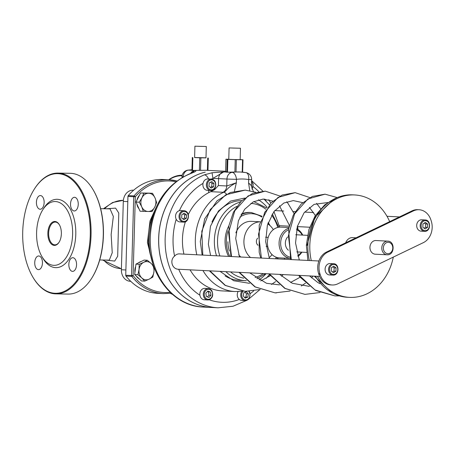 <?xml version="1.0" encoding="UTF-8"?>
<svg xmlns="http://www.w3.org/2000/svg" width="454" height="454" viewBox="0 0 454 454"><rect width="100%" height="100%" fill="white"/><g stroke="black" fill="none" stroke-linecap="round" stroke-linejoin="round"><path stroke-width="0.68" d="M133.641 190.209L133.283 190.192A11.395 9.403 92.9 0 0 123.301 201.411L121.388 269.75A11.395 9.403 92.9 0 0 130.213 281.293L130.746 281.321M105.822 260.08L114.703 261.084L117.682 256.243L118.783 213.045L115.588 208.114L106.168 208.8M110.055 208.88L113.341 216.462L111.145 234.536L112.24 252.719L109.289 260.153L99.715 259.955M91.907 277.905A59.826 33.795 -89 0 0 92.037 277.7A59.826 33.795 -89 0 0 93.535 190.493A59.826 33.795 -89 0 0 93.416 190.283M182.111 175.8A59.826 33.795 -89 0 0 169.075 179.801A56.977 47.006 92.9 0 0 134.026 195.912A1.141 0.942 92.9 0 0 133.731 196.713L135.315 196.758A1.141 0.443 -139.2 0 0 134.026 195.912L128.238 195.617A1.141 0.942 92.9 0 0 127.943 196.417L133.731 196.713L131.529 275.544A1.141 0.942 92.9 0 0 131.779 276.35A1.141 0.465 -38.1 0 0 133.113 275.589L125.741 275.249A1.141 0.942 92.9 0 0 125.991 276.055L131.779 276.35A56.977 47.006 92.9 0 0 163.287 293.607L171.147 293.216M170.897 293.256A59.826 33.795 -89 0 0 171.504 293.545M172.395 294.328A60.399 34.118 91 0 1 170.346 293.329M168.712 179.778A60.399 34.118 91 0 1 182.099 175.227A60.399 34.118 91 0 1 182.23 175.227L182.099 175.227M61.364 233.787A11.963 6.759 -89 0 0 59.389 224.798A11.963 6.759 -89 0 0 49.929 224.985A11.963 6.759 -89 0 0 49.639 241.727A11.963 6.759 -89 0 0 59.088 242.243A11.963 6.759 -89 0 0 61.364 233.787M59.219 242.033A11.395 6.435 91 0 1 54.883 244.842A11.395 6.435 91 0 1 48.646 233.339A11.395 6.435 91 0 1 55.275 222.057A11.395 6.435 91 0 1 59.508 225.014M72.617 234.36A31.905 18.024 91 0 1 61.103 262.962A31.905 18.024 91 0 1 41.876 256.487A31.905 18.024 91 0 1 42.67 209.975A31.905 18.024 91 0 1 62.425 204.408A31.905 18.024 91 0 1 72.617 234.36M57.998 173.093L70.222 173.303A60.399 34.118 91 0 1 70.869 173.326A60.399 34.118 91 0 1 93.291 190.073A60.399 34.118 91 0 1 91.782 278.109A60.399 34.118 91 0 1 68.145 294.079L55.921 293.869A60.399 34.118 -89 0 0 91.061 234.644A60.399 34.118 -89 0 0 58.645 173.116A60.399 34.118 -89 0 0 57.998 173.093A60.399 34.118 -89 0 0 34.362 189.063A60.399 34.118 -89 0 0 34.237 189.267M32.733 276.889A60.399 34.118 -89 0 0 32.853 277.099A60.399 34.118 -89 0 0 55.275 293.846A60.399 34.118 -89 0 0 55.921 293.869M58.163 173.678A59.826 33.795 91 0 1 87.401 256.561A59.826 33.795 91 0 1 32.609 276.679A59.826 33.795 91 0 1 34.107 189.471A59.826 33.795 91 0 1 58.163 173.678M41.876 256.487L42.846 258.161A34.186 19.312 -89 0 0 63.447 265.102A34.186 19.312 -89 0 0 75.784 234.457A34.186 19.312 -89 0 0 64.865 202.371A34.186 19.312 -89 0 0 43.697 208.329L42.67 209.975M74.581 197.308A6.838 3.865 -89 0 0 74.507 197.303A6.838 3.865 -89 0 0 70.529 204.073A6.838 3.865 -89 0 0 74.269 210.979A6.838 3.865 -89 0 0 78.247 204.272A6.838 3.865 -89 0 0 74.581 197.308M40.474 195.572A6.838 3.865 -89 0 0 40.4 195.566A6.838 3.865 -89 0 0 36.416 202.336A6.838 3.865 -89 0 0 40.162 209.243A6.838 3.865 -89 0 0 44.14 202.535A6.838 3.865 -89 0 0 40.474 195.572M38.783 255.971A6.838 3.865 -89 0 0 38.709 255.971A6.838 3.865 -89 0 0 34.731 262.741A6.838 3.865 -89 0 0 38.477 269.642A6.838 3.865 -89 0 0 42.455 262.94A6.838 3.865 -89 0 0 38.783 255.971M72.89 257.707A6.838 3.865 -89 0 0 72.822 257.707A6.838 3.865 -89 0 0 68.838 264.478A6.838 3.865 -89 0 0 72.583 271.378A6.838 3.865 -89 0 0 76.561 264.676A6.838 3.865 -89 0 0 72.89 257.707M212.012 221.961A39.884 32.904 -87.1 0 1 241.755 200.64M225.916 271.662A39.884 32.904 92.9 0 0 245.256 280.663L238.827 280.339A39.884 32.904 -87.1 0 1 225.059 275.856M228.595 256.402A28.489 23.506 -87.1 0 1 228.81 225.927M241.528 213.902A28.489 23.506 -87.1 0 1 250.018 212.444L251.306 212.512A28.489 23.506 92.9 0 0 250.653 212.489A28.489 23.506 92.9 0 0 241.04 214.776M288.744 228.237A15.385 12.689 92.9 0 0 279.074 242.879A15.385 12.689 92.9 0 0 290.305 258.4L279.306 257.866A15.385 12.689 -87.1 0 1 267.395 242.283A15.385 12.689 -87.1 0 1 280.867 227.136L288.892 227.545M297.983 256.357A15.385 12.689 92.9 0 0 301.87 252.169M302.739 235.098A15.385 12.689 92.9 0 0 296.734 228.827M289.913 257.1A14.244 11.753 -87.1 0 1 280.657 242.924A14.244 11.753 -87.1 0 1 288.438 229.826M296.547 229.701A14.244 11.753 -87.1 0 1 302.233 235.07M301.365 252.14A14.244 11.753 -87.1 0 1 297.767 255.67M287.62 236.971A8.547 7.048 92.9 0 0 288.364 250.222M393.289 257.106A51.279 42.307 -87.1 0 1 349.512 297.381L347.582 297.285A51.279 42.307 -87.1 0 1 315.473 276.225M309.344 260.511A51.279 42.307 -87.1 0 1 352.798 194.857L354.727 194.953A51.279 42.307 -87.1 0 1 389.68 221.637M226.557 194.176A5.698 2.968 -114.1 0 0 223.663 192.297A51.279 42.307 92.9 0 0 196.792 254.779M234.44 191.196L236.352 182.786C226.103 187.865 227.148 191.026 223.663 192.297L222.982 192.28A6.838 5.641 92.9 0 0 226.756 185.975L218.397 185.55L218.59 178.621L212.937 178.416L223.737 171.924L212.041 172.758L212.937 178.416L211.15 179.12M253.548 191.866L251.039 185.255L248.576 182.996L249.745 190.64M345.687 242.811A8.547 7.048 -87.1 0 1 352.554 237.629L356.072 237.811M387.773 241.136A6.838 5.641 92.9 0 0 381.786 247.867A6.838 5.641 92.9 0 0 387.08 254.796L387.251 254.802C394.742 255.239 395.19 241.125 387.773 241.136L375.94 240.535A6.838 5.641 92.9 0 0 369.953 247.265A6.838 5.641 92.9 0 0 375.248 254.189L387.08 254.796A6.838 5.641 92.9 0 0 387.239 254.796M128.238 195.617A56.977 47.006 -87.1 0 1 163.292 179.506L169.081 179.801A56.977 47.006 92.9 0 1 176.85 180.987L169.081 179.801M163.287 293.607L157.498 293.312A56.977 47.006 -87.1 0 1 125.991 276.055M125.741 275.249L127.943 196.417M260.108 221.785L251.499 221.348A19.67 16.23 92.9 0 0 235.864 232.834M238.673 254.745A19.67 16.23 92.9 0 0 240.836 257.021M240.302 172.015L236.023 171.998L236.369 159.672L235.24 159.643L234.894 172.026L226.79 172.219L225.61 171.669L226.024 171.589L225.61 171.669L225.944 159.201L228.776 159.235M236.023 171.998L234.894 172.026M227.499 172.236L227.863 159.394L235.24 159.643M236.369 159.672L242.555 159.768L242.215 172.14M242.975 159.768L242.623 172.179L242.986 159.763L242.555 159.768M242.975 159.763L240.16 159.541M225.598 171.652L225.944 159.201L227.148 159.36L226.79 172.219M227.863 159.394L227.148 159.36M240.472 148.254L240.155 159.643L234.463 159.57L228.771 159.32L229.088 147.93L240.472 148.254L229.088 147.93M205.985 157.81L194.601 157.487M225.61 171.266L206.127 170.273L191.94 170.426L192.286 157.459L191.94 169.841M194.919 146.194L194.601 157.583L200.293 157.833L205.985 157.901L206.303 146.511L194.919 146.194L206.303 146.511M251.544 186.719L251.476 185.601L248.576 182.996L248.673 179.551L251.647 179.546A6.838 6.838 0 0 0 245.92 172.611L245.92 172.611A6.838 3.848 99.4 0 1 248.673 179.551A61.534 50.769 -87.1 0 0 236.449 179.341A6.838 3.819 -97.4 0 0 232.102 172.35A6.838 5.641 92.9 0 0 226.949 179.046L236.449 179.341L236.352 182.786L226.756 185.975L226.949 179.046L218.59 178.621A6.838 5.641 -87.1 0 1 223.737 171.924L226.552 172.066M218.397 185.55L214.555 189.727L208.687 192.666A51.279 42.307 -87.1 0 0 188.297 214.549M202.921 270.493A51.279 42.307 92.9 0 0 235.03 291.553L222.171 290.901A51.279 42.307 -87.1 0 1 190.061 269.841M183.932 254.127A51.279 42.307 -87.1 0 1 185.431 221.711M211.621 307.477A68.372 56.41 -87.1 0 1 211.587 307.477L203.227 307.052A68.372 56.41 -87.1 0 1 150.694 248.537A68.372 56.41 -87.1 0 1 189.528 174.081A5.698 3.002 -112.3 0 0 188.796 174.2L192.961 172.406A5.698 5.198 62.3 0 1 192.973 172.395A5.698 5.198 62.3 0 1 194.721 171.879C196.31 171.09 196.315 170.613 194.732 170.449L191.707 172.985M189.528 174.081L194.721 171.879M208.551 178.989A5.698 3.002 -112.3 0 0 204.385 174.841A68.372 56.41 92.9 0 0 165.551 249.291A68.372 56.41 92.9 0 0 218.085 307.806L233.004 306.251L247.089 300.213M318.878 260.999L179.364 253.894A7.69 6.345 -87.1 0 0 174.591 256.118C169.461 260.006 171.947 269.336 178.694 269.262L319.639 276.435M212.041 172.758L204.385 174.841M183.212 176.884L183.212 176.822A6.838 5.641 -87.1 0 1 188.365 170.125A6.838 3.819 -97.4 0 0 187.979 170.137L187.979 170.137A6.838 6.838 0 0 0 182.02 176.725L183.314 176.827M211.587 307.477A68.372 56.41 -87.1 0 1 158.713 244.439A68.372 56.41 -87.1 0 1 205.18 172.151L205.242 172.151A68.372 56.41 -87.1 0 0 158.775 244.445A68.372 56.41 -87.1 0 0 211.655 307.477L218.085 307.806M240.143 172.004L240.472 172.021A68.372 56.41 92.9 0 1 245.682 172.582A6.838 3.848 99.4 0 1 245.92 172.611L240.472 172.021A68.372 56.41 92.9 0 0 232.102 172.35L228.527 172.168M419.048 209.742L417.759 209.674A16.526 13.631 92.9 0 0 412.101 210.843L413.384 210.911A16.526 13.631 -87.1 0 1 419.048 209.742A16.526 13.631 -87.1 0 1 430.965 220.105L431.3 221.16A16.526 13.631 -87.1 0 1 423.361 242.635L337.799 283.812A16.526 13.631 -87.1 0 1 332.141 284.981A16.526 13.631 -87.1 0 1 320.218 274.625L318.935 274.557A16.526 13.631 92.9 0 0 330.853 284.919L332.141 284.981M412.101 210.843L326.539 252.027A16.526 13.631 92.9 0 0 318.6 273.501L319.888 273.563L320.218 274.625M318.6 273.501L318.935 274.557M413.384 210.911L327.828 252.089L326.539 252.027M319.888 273.563A16.526 13.631 -87.1 0 1 327.828 252.089M198.5 146.319L203.171 146.426L198.5 146.319M232.675 148.055L237.34 148.163L232.675 148.055M349.512 297.381A51.279 42.307 -87.1 0 1 317.403 276.321M311.274 260.607A51.279 42.307 -87.1 0 1 354.727 194.953M258.003 245.279A4.557 3.763 -87.1 0 1 257.645 238.146M273.314 229.656A19.67 16.23 92.9 0 0 267.752 223.93M260.097 221.824A19.67 16.23 92.9 0 0 244.717 235.722A19.67 16.23 92.9 0 0 250.483 257.514M269.086 257.69A19.67 16.23 92.9 0 0 272.042 254.592M154.144 267.474L153.923 271.901A9.114 7.519 92.9 0 0 151.182 263.485L153.634 266.072M152.811 277.093L149.224 279.131A9.114 7.519 92.9 0 0 153.923 271.901L152.811 277.093M143.742 262.293L147.329 260.256L151.182 263.485A9.114 7.519 92.9 0 0 143.742 262.293A9.114 7.519 92.9 0 0 139.043 269.517L139.236 264.279L143.742 262.293M144.718 281.117L141.784 277.939A9.114 7.519 92.9 0 0 149.224 279.131L144.718 281.117L141.449 280.952L134.662 274.545L135.967 264.114L139.236 264.279M137.931 274.71L139.043 269.517A9.114 7.519 92.9 0 0 141.784 277.939L137.931 274.71L134.662 274.545M135.967 264.114L144.06 260.091L147.329 260.256M139.225 278.852A9.114 7.519 -87.1 0 1 136.393 276.18M134.952 272.224A9.114 7.519 -87.1 0 1 135.667 266.515M138.237 262.985A9.114 7.519 -87.1 0 1 141.137 261.544M154.78 207.041L152.022 211.536L148.14 211.485A9.114 7.519 92.9 0 0 154.78 207.041A9.114 7.519 92.9 0 0 155.035 197.927L156.619 202.495L154.78 207.041M143.339 211.388L141.75 206.814A9.114 7.519 92.9 0 0 148.14 211.485L140.065 211.218L135.979 202.036L138.277 197.513L140.575 192.995L149.258 193.143L152.533 193.313L155.035 197.927A9.114 7.519 92.9 0 0 148.651 193.262L152.533 193.313M139.247 202.2L142.006 197.706A9.114 7.519 92.9 0 0 141.75 206.814L139.247 202.2L135.979 202.036M143.844 193.16L148.651 193.262A9.114 7.519 92.9 0 0 142.006 197.706L143.844 193.16L140.575 192.995M136.995 200.032A9.114 7.519 -87.1 0 1 139.361 195.379M144.128 193.058A9.114 7.519 -87.1 0 1 144.741 193.058A9.114 7.519 -87.1 0 1 144.934 193.069M138.964 208.738A9.114 7.519 -87.1 0 1 136.892 204.084M211.57 290.452A5.698 4.699 92.9 0 0 208.301 288.568L211.7 290.509C213.817 295.588 212.489 298.738 207.722 299.952L204.249 299.771A5.698 4.699 -87.1 0 1 199.845 293.846A5.698 4.699 -87.1 0 1 204.828 288.392L208.301 288.568A5.698 4.699 92.9 0 0 203.318 294.022A5.698 4.699 92.9 0 0 207.722 299.952A5.698 4.699 92.9 0 0 211.087 298.494M205.832 293.261L207.887 291.059L210.452 292.081L210.962 295.299L208.908 297.495L206.343 296.473L205.832 293.261M210.452 292.081L207.399 291.581M207.353 296.882L209.033 295.202L210.962 295.299M209.033 295.202L208.522 291.984M241.868 291.264A5.698 4.699 92.9 0 0 240.847 293.727A5.698 4.699 92.9 0 0 244.371 300.474A5.698 4.699 92.9 0 0 245.137 300.593L241.664 300.417A5.698 4.699 -87.1 0 1 237.374 293.551A5.698 4.699 -87.1 0 1 238.083 291.581M248.412 293.897L247.799 297.115L245.205 298.136L243.219 295.946L243.832 292.728L246.426 291.706L248.412 293.897L246.482 293.8L244.984 292.274M244.587 297.461L245.869 297.018L246.482 293.8M245.869 297.018L247.799 297.115M183.422 222.114L179.949 221.932A5.698 4.699 -87.1 0 1 175.545 216.008A5.698 4.699 -87.1 0 1 180.533 210.554L184.001 210.73A5.698 4.699 92.9 0 0 179.773 213.408A5.698 4.699 92.9 0 0 183.422 222.114C189.38 222.857 190.51 211.059 184.001 210.73A5.698 4.699 92.9 0 1 186.276 211.587M183.955 219.725L181.679 217.988L181.821 214.702L184.245 213.153L186.52 214.895L186.378 218.181L183.955 219.725M182.939 218.947L184.449 218.079L184.591 214.793L186.52 214.895M184.449 218.079L186.378 218.181M184.591 214.793L183.189 213.828M210.775 190.515L207.308 190.334A5.698 4.699 -87.1 0 1 202.932 184.006A5.698 4.699 -87.1 0 1 207.887 178.955L211.36 179.131A5.698 4.699 92.9 0 0 206.405 184.182A5.698 4.699 92.9 0 0 210.452 190.481A5.698 4.699 92.9 0 0 210.775 190.515C216.734 191.259 217.863 179.461 211.36 179.131M213.965 183.529L213.607 186.793L211.099 188.109L208.942 186.157L209.3 182.888L211.808 181.577L213.965 183.529L212.035 183.427L210.577 182.224M210.264 187.354L211.678 186.696L212.035 183.427M211.678 186.696L213.607 186.793M325.098 269.018A5.698 4.699 -87.1 0 1 330.081 263.564L333.554 263.74A5.698 4.699 92.9 0 0 328.571 269.194A5.698 4.699 92.9 0 0 332.975 275.118A5.698 4.699 92.9 0 0 337.963 269.665A5.698 4.699 92.9 0 0 333.554 263.74C339.552 263.604 339.484 275.447 332.981 275.118A5.698 4.699 92.9 0 0 332.981 275.118L329.502 274.942A5.698 4.699 -87.1 0 1 325.098 269.018M336.085 267.922L335.915 271.208L333.486 272.735L331.221 270.976L331.386 267.69L333.815 266.163L336.085 267.922L334.155 267.826L332.748 266.833M332.487 271.957L333.985 271.112L334.155 267.826M333.985 271.112L335.915 271.208M424.717 231.347L421.108 231.165A5.698 4.699 -87.1 0 1 416.693 225.394A5.698 4.699 -87.1 0 1 421.687 219.781L425.16 219.957A5.698 4.699 92.9 0 0 420.166 225.57A5.698 4.699 92.9 0 0 424.575 231.341A5.698 4.699 92.9 0 0 424.711 231.347C431.141 231.466 431.073 219.827 425.16 219.957M427.651 224.066L427.56 227.352L425.16 228.958L422.856 227.272L422.946 223.987L425.347 222.381L427.651 224.066L425.721 223.97L424.337 223.056M424.098 228.18L425.631 227.255L425.721 223.97M425.631 227.255L427.56 227.352M123.301 201.411L127.795 201.638M104.619 208.766A34.186 28.205 -87.1 0 1 123.374 200.322L112.671 202.484L103.444 208.744M121.422 268.654L121.036 268.637A34.186 28.205 -87.1 0 1 103.614 260.034M121.388 269.75L125.889 269.977M243.787 278.143A37.603 31.025 -87.1 0 1 230.518 271.901M219.889 255.96A37.603 31.025 -87.1 0 1 236.931 206.332M250.875 203.364A37.603 31.025 -87.1 0 1 265.868 209.271M271.588 215.128A37.603 31.025 -87.1 0 1 277.769 227.437M276.253 257.248A37.603 31.025 -87.1 0 1 275.578 258.791M263.388 273.569A37.603 31.025 -87.1 0 1 255.08 277.49M240.421 202.007A39.884 32.904 92.9 0 0 214.379 240.268A39.884 32.904 92.9 0 0 216.53 255.784M246.42 280.697L245.256 280.663A39.884 32.904 92.9 0 0 246.17 280.697M307.88 245.319L306.359 245.228L307.886 260.437M307.052 245.279L314.889 217.296L334.172 199.011M339.444 295.894L334.842 295.9L315.082 289.981L299.248 275.396M291.32 259.592L288.404 235.694L294.572 213.862L307.943 198.926L325.041 194.176L337.231 197.586M320.036 292.541L304.94 294.379L285.186 288.46L269.358 273.875M261.425 258.071L258.513 234.173L264.682 212.341L278.047 197.405L295.151 192.655L309.878 197.581M276.424 292.904L275.039 292.858L255.29 286.934L239.462 272.355M231.534 256.55L228.617 232.652L234.786 210.826L248.151 195.884L265.25 191.134L279.993 196.054M260.25 289.499L245.177 291.337L225.422 285.424L209.913 270.851M202.802 255.086L201.792 231.29L210.208 209.583L225.831 194.755L245.188 190.113L230.348 192.496L217.114 200.764L204.663 218.868L200.288 241.477L202.143 255.052M258.405 199.788A45.582 37.608 -87.1 0 1 267.19 207.342M266.078 273.711A45.582 37.608 -87.1 0 1 258.956 280.01M387.909 253.695A5.698 4.699 -87.1 0 1 384.078 245.081A5.698 4.699 -87.1 0 1 392.222 245.222A5.698 4.699 -87.1 0 1 387.909 253.695M170.182 292.314A55.836 46.07 -87.1 0 1 133.113 275.589L135.315 196.758A55.836 46.07 -87.1 0 1 175.806 181.787M239.871 217.137A27.348 22.564 -87.1 0 1 251.266 213.658A27.348 22.564 -87.1 0 1 261.793 217.057M267.968 223.26A27.348 22.564 -87.1 0 1 268.899 224.719M229.355 251.073A27.348 22.564 -87.1 0 1 227.925 241.732M228.095 230.683A28.489 23.506 92.9 0 0 229.883 256.465M199.737 157.867L199.391 170.329M200.532 170.295L200.878 157.901M192.507 170.477L192.871 157.612M192.297 157.583L191.94 170.426M207.96 170.369L208.301 158.026L207.96 170.369M207.733 158.026L207.393 170.341M151.193 257.531A51.279 42.307 -87.1 0 1 153.384 214.458M211.025 191.673L222.982 192.28M193.915 170.403L194.732 170.449A6.838 5.641 92.9 0 0 190.584 173.462M253.184 186.656A62.675 51.711 -87.1 0 1 258.678 191.565M264.841 199.096A62.675 51.711 -87.1 0 1 266.226 201.213M253.684 290.946A62.675 51.711 -87.1 0 1 250.154 293.664M239.275 299.47A62.675 51.711 -87.1 0 1 209.152 299.771M199.908 295.208A62.675 51.711 -87.1 0 1 178.694 269.262M174.591 256.118A62.675 51.711 -87.1 0 1 176.203 219.259M179.404 210.662A62.675 51.711 -87.1 0 1 203.034 183.365M208.749 190.408L208.687 192.666M191.94 170.307L188.365 170.125A68.372 56.41 -87.1 0 1 191.94 169.802L187.979 170.137M251.59 181.64A5.017 4.137 -87.1 0 1 251.959 188.745M211.53 290.929A5.017 4.137 -87.1 0 1 209.175 299.18A5.017 4.137 -87.1 0 1 204.487 292.722A5.017 4.137 -87.1 0 1 211.53 290.929M248.798 291.372A5.017 4.137 -87.1 0 1 249.416 297.308A5.017 4.137 -87.1 0 1 244.882 299.827A5.017 4.137 -87.1 0 1 241.795 296.212A5.017 4.137 -87.1 0 1 243.117 291.184M180.63 213.794A5.017 4.137 -87.1 0 1 187.791 214.084A5.017 4.137 -87.1 0 1 183.881 221.45A5.017 4.137 -87.1 0 1 180.63 213.794M210.911 189.823A5.017 4.137 -87.1 0 1 208.17 181.867A5.017 4.137 -87.1 0 1 215.281 182.837A5.017 4.137 -87.1 0 1 210.911 189.823M333.401 274.454A5.017 4.137 -87.1 0 1 330.2 266.765A5.017 4.137 -87.1 0 1 337.356 267.122A5.017 4.137 -87.1 0 1 333.401 274.454M425.114 230.683A5.017 4.137 -87.1 0 1 421.743 223.101A5.017 4.137 -87.1 0 1 428.905 223.226A5.017 4.137 -87.1 0 1 425.114 230.683M121.036 268.637L102.598 260.017M100.646 208.687L110.089 208.88M93.535 190.493L93.291 190.073M92.037 277.7L91.782 278.109M32.609 276.679L32.853 277.099M34.107 189.471L34.362 189.063M256.941 278.779L265.664 273.688M276.736 258.854L277.275 257.56M278.818 227.233L272.309 213.942M266.719 208.011L253.792 201.593M314.247 276.163L332.373 292.983M255.738 192.258L245.188 190.113M244.661 198.075L230.564 201.088L218.436 211.002L210.469 226.268L208.369 244.138L210.588 255.483M220.02 271.361L233.714 280.737L249.615 283.353M260.681 280.935L270.226 275.697M284.193 259.228L284.749 258.144M289.408 225.405L279.494 205.832M272.763 201.111L263.065 199.085L253.321 201.843L244.661 209.271L238.424 220.701L235.705 238.481L239.496 256.958M249.768 272.877L266.572 283.313L279.505 284.874M290.571 282.456L300.122 277.224M315.377 215.508L309.384 207.359M302.653 202.632L293.284 200.594L283.846 203.029L273.978 211.536L267.395 225.15L265.664 241.653L269.392 258.479M279.664 274.398L292.24 283.245L309.401 286.395M327.743 202.541L314.094 204.374L304.084 212.778L297.359 226.404L295.548 243.021L299.288 260M309.554 275.924L317.834 282.519L319.9 283.688M316.557 203.341L320.637 208.744M313.084 276.1L311.506 277.803M305.525 283.114L301.343 285.986M290.14 291.02L275.039 292.858L254.966 286.9L238.935 272.326M286.661 201.82L287.915 203.279L294.079 213.596M297.535 225.82L297.983 229.542M283.188 274.579L281.616 276.276M275.635 281.594L271.447 284.465M306.359 245.228L308.828 229.775L315.15 215.86L324.741 204.845L336.749 197.791M325.041 194.176L312.363 196.417L301.15 204.073L293.261 215.151L288.596 228.964L290.674 259.563M298.721 275.368L299.963 277.025L315.626 290.435L334.842 295.9M295.151 192.655L282.155 195.027L270.743 203.074L259.217 225.065L259.183 252.305L260.778 258.037M268.83 273.847L284.857 288.426L304.94 294.379M265.25 191.134L252.52 193.398L241.278 201.116L233.43 212.194L228.799 225.984L230.887 256.516M209.373 270.822L225.133 285.413L245.177 291.337M235.03 291.553L242.697 291.145M266.226 278.302L269.387 274.608M277.757 258.905L278.137 257.741M279.698 227.142L273.944 211.581M269.301 204.669L263.967 199.073M307.454 235.337L295.753 234.741M306.586 252.407L296.78 251.908M251.306 212.512L262.117 216.303M268.218 222.511L270.153 225.763M152.992 264.154L147.408 242.493L150.007 220.916L155.847 208.057M203.227 307.052C171.402 306.308 145.87 270.539 149.497 233.838C152.663 204.998 165.761 185.118 188.796 174.2M248.145 299.555L259.932 289.59M269.46 276.248L269.948 275.345M270.72 203.097L268.859 199.703M262.855 191.111L251.618 180.63M181.997 177.576L182.02 176.725M251.476 185.601L251.647 179.546M279.369 225.683L289.209 226.183M297.648 226.614L309.656 227.221M274.732 210.571L283.744 211.031M293.131 211.507L295.242 211.615M304.628 212.092L313.64 212.551M386.99 216.286L399.48 216.921M268.212 237.334L265.601 237.198M267.747 246.437L266.14 246.357M145.025 193.075L144.741 193.058M252.095 189.176L253.179 184.046L251.607 181.055M245.137 300.593L247.566 299.963L249.359 298.125L250.12 293.483L249.257 291.354"/></g></svg>
